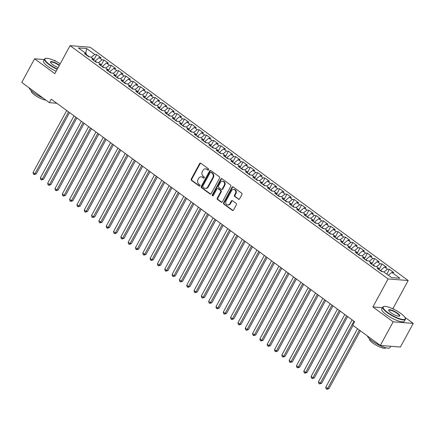 <?xml version="1.0" encoding="UTF-8"?>
<svg xmlns="http://www.w3.org/2000/svg" width="435" height="435" viewBox="0 0 435 435"><rect width="100%" height="100%" fill="white"/><g stroke="black" fill="none" stroke-linecap="round" stroke-linejoin="round"><path stroke-width="0.65" d="M208.642 169.791A0.707 0.598 -85.5 0 0 208.463 168.818L200.834 163.223A1.011 0.854 -85.5 0 0 199.649 163.555L191.253 179.019A1.011 0.854 -85.5 0 0 191.503 180.405L199.132 186.001A0.707 0.598 -85.5 0 0 199.79 184.799L198.8 184.076A3.23 2.735 -85.5 0 1 197.996 179.639L198.692 178.35A3.23 2.735 -85.5 0 1 201.247 176.817A3.23 2.735 -85.5 0 1 202.487 177.29L203.471 178.013A0.707 0.598 -85.5 0 0 204.124 176.811L203.14 176.083A3.23 2.735 -85.5 0 1 202.335 171.651L203.031 170.362A3.23 2.735 -85.5 0 1 205.586 168.829A3.23 2.735 -85.5 0 1 206.826 169.297L207.81 170.02A0.707 0.598 -85.5 0 0 208.642 169.791M238.38 199.23A1.011 0.854 -85.5 0 0 239.565 198.898L241.92 194.559A1.011 0.854 -85.5 0 0 241.67 193.173L233.193 186.958A1.011 0.854 -85.5 0 0 232.007 187.289L223.612 202.753A1.011 0.854 -85.5 0 0 223.862 204.14L232.339 210.355A1.011 0.854 -85.5 0 0 233.524 210.023L236.368 204.787A1.011 0.854 -85.5 0 0 236.118 203.401L232.491 200.736A1.011 0.854 -85.5 0 0 231.306 201.068L229.892 203.667A2.697 2.289 -85.5 0 1 227.761 204.95A2.697 2.289 -85.5 0 1 226.053 200.85L231.578 190.671A2.697 2.289 -85.5 0 1 233.709 189.388A2.697 2.289 -85.5 0 1 235.422 193.488L234.498 195.184A1.011 0.854 -85.5 0 0 234.753 196.571L238.924 199.273A1.011 0.854 -85.5 0 0 239.043 199.344M382.457 307.703L372.893 306.947L393.164 321.818L380.331 345.45L352.741 325.217L354.645 321.715L51.238 99.164L49.34 102.665L56.816 103.253M372.893 306.947L388.102 278.938L70.062 45.653L90.148 47.236L408.188 280.521L388.102 278.938M44.25 59.557L34.582 58.796L54.853 73.662L70.062 45.653M34.582 58.796L21.75 82.427L49.34 102.665M219.583 178.176A1.011 0.854 -85.5 0 0 219.327 176.789L210.855 170.569A1.011 0.854 -85.5 0 0 209.67 170.901L201.269 186.37A1.011 0.854 -85.5 0 0 201.525 187.757L209.996 193.972A1.011 0.854 -85.5 0 0 211.182 193.64L219.583 178.176M222.024 178.763L230.501 184.978A1.011 0.854 -85.5 0 1 230.751 186.365L222.356 201.835A1.011 0.854 -85.5 0 1 221.17 202.166L217.543 199.502A1.011 0.854 -85.5 0 1 217.288 198.115L220.697 191.846A1.011 0.854 -85.5 0 0 220.442 190.459L218.038 188.692A1.011 0.854 -85.5 0 0 216.853 189.029L213.308 195.554A0.707 0.598 -85.5 0 1 212.302 194.82L220.839 179.095A1.011 0.854 -85.5 0 1 222.024 178.763M93.764 59.959L96.679 54.598L94.748 54.451L86.701 48.546L78.338 47.888L86.391 53.793L84.461 53.641L88.854 56.86L90.779 57.012L93.71 59.16L91.78 59.008L96.173 62.227L98.098 62.379L101.023 64.527L99.098 64.375L103.486 67.594L105.417 67.746L108.342 69.894L106.417 69.741L110.805 72.96L112.736 73.113L115.661 75.26L113.736 75.108L118.124 78.333L120.055 78.485L122.98 80.627L121.05 80.48L125.443 83.699L127.368 83.852L130.299 85.999L128.368 85.847L132.762 89.066L134.687 89.219L137.618 91.366L135.687 91.214L140.081 94.433L142.006 94.585L144.931 96.733L143.006 96.581L147.394 99.8L149.325 99.952L152.25 102.1L150.325 101.948L154.713 105.172L156.643 105.324L159.569 107.467L157.644 107.314L162.032 110.539L163.962 110.691L166.888 112.839L164.957 112.687L169.351 115.906L171.276 116.058L174.207 118.206L172.276 118.054L176.67 121.273L178.595 121.425L181.525 123.573L179.595 123.42L183.989 126.639L185.914 126.792L188.839 128.939L186.914 128.787L191.302 132.012L193.232 132.158L196.158 134.306L194.233 134.154L198.621 137.378L200.551 137.531L203.477 139.678L201.552 139.526L205.94 142.745L207.87 142.898L210.796 145.045L208.865 144.893L213.259 148.112L215.184 148.264L218.114 150.412L216.184 150.26L220.578 153.479L222.502 153.631L225.433 155.779L223.503 155.627L227.896 158.846L229.821 158.998L232.747 161.146L230.822 160.993L235.21 164.218L237.14 164.37L240.066 166.513L238.141 166.366L242.529 169.585L244.459 169.737L247.384 171.885L245.46 171.733L249.848 174.952L251.778 175.104L254.703 177.252L252.773 177.099L257.167 180.318L259.091 180.471L262.022 182.618L260.092 182.466L264.485 185.685L266.41 185.837L269.341 187.985L267.411 187.833L271.804 191.057L273.729 191.21L276.655 193.352L274.73 193.2L279.118 196.424L281.048 196.576L283.973 198.724L282.049 198.572L286.437 201.791L288.367 201.943L291.292 204.091L289.367 203.939L293.755 207.158L295.686 207.31L298.611 209.458L296.681 209.306L301.074 212.525L302.999 212.677L305.93 214.825L304 214.672L308.393 217.897L310.318 218.044L313.243 220.192L311.319 220.039L315.712 223.264L317.637 223.416L320.562 225.564L318.637 225.412L323.026 228.631L324.956 228.783L327.881 230.931L325.956 230.778L330.344 233.997L332.275 234.15L335.2 236.297L333.275 236.145L337.663 239.364L339.588 239.516L342.519 241.664L340.589 241.512L344.982 244.731L346.907 244.883L349.838 247.031L347.908 246.879L352.301 250.103L354.226 250.255L357.151 252.398L355.226 252.251L359.62 255.47L361.545 255.622L364.47 257.77L362.545 257.618L366.933 260.837L368.864 260.989L371.789 263.137L369.864 262.985L374.252 266.204L376.183 266.356L379.108 268.504L377.183 268.351L381.571 271.57L383.496 271.723L391.549 277.628L399.912 278.286L391.859 272.381L388.33 275.268M96.679 54.598L101.067 57.822L99.142 57.67L102.067 59.818L98.538 62.7M101.083 65.332L103.998 59.97L102.067 59.818M103.998 59.97L108.386 63.189L106.461 63.037L109.386 65.185L105.857 68.072M108.402 70.698L111.311 65.337L109.386 65.185M111.311 65.337L115.705 68.556L113.78 68.404L116.705 70.552L113.176 73.439M115.721 76.065L118.63 70.704L116.705 70.552M118.63 70.704L123.023 73.923L121.093 73.771L124.024 75.918L120.495 78.806M123.04 81.432L125.949 76.071L124.024 75.918M125.949 76.071L130.342 79.29L128.412 79.143L131.343 81.285L127.808 84.172M130.359 86.799L133.268 81.437L131.343 81.285M133.268 81.437L137.656 84.662L135.731 84.51L138.656 86.657L135.127 89.539M137.672 92.171L140.587 86.81L138.656 86.657M140.587 86.81L144.975 90.029L143.05 89.876L145.975 92.024L142.446 94.912M144.991 97.538L147.905 92.177L145.975 92.024M147.905 92.177L152.293 95.395L150.369 95.243L153.294 97.391L149.765 100.278M152.31 102.905L155.219 97.543L153.294 97.391M155.219 97.543L159.612 100.762L157.688 100.61L160.613 102.758L157.084 105.645M159.629 108.271L162.538 102.91L160.613 102.758M162.538 102.91L166.931 106.129L165.001 105.982L167.932 108.125L164.403 111.012M166.948 113.638L169.857 108.277L167.932 108.125M169.857 108.277L174.25 111.501L172.32 111.349L175.251 113.497L171.716 116.379M174.266 119.011L177.175 113.644L175.251 113.497M177.175 113.644L181.564 116.868L179.639 116.716L182.564 118.864L179.035 121.751M181.58 124.377L184.494 119.016L182.564 118.864M184.494 119.016L188.882 122.235L186.958 122.083L189.883 124.231L186.354 127.118M188.899 129.744L191.813 124.383L189.883 124.231M191.813 124.383L196.201 127.602L194.276 127.45L197.202 129.597L193.673 132.485M196.218 135.111L199.127 129.75L197.202 129.597M199.127 129.75L203.52 132.969L201.595 132.816L204.521 134.964L200.992 137.851M203.536 140.478L206.446 135.116L204.521 134.964M206.446 135.116L210.839 138.341L208.909 138.189L211.84 140.336L208.311 143.218M210.855 145.845L213.764 140.483L211.84 140.336M213.764 140.483L218.158 143.708L216.228 143.555L219.158 145.703L215.624 148.585M218.174 151.217L221.083 145.856L219.158 145.703M221.083 145.856L225.471 149.075L223.546 148.922L226.472 151.07L222.943 153.957M225.488 156.584L228.402 151.222L226.472 151.07M228.402 151.222L232.79 154.441L230.865 154.289L233.791 156.437L230.262 159.324M232.807 161.95L235.721 156.589L233.791 156.437M235.721 156.589L240.109 159.808L238.184 159.656L241.11 161.804L237.581 164.691M240.125 167.317L243.034 161.956L241.11 161.804M243.034 161.956L247.428 165.175L245.498 165.028L248.428 167.17L244.9 170.058M247.444 172.684L250.353 167.323L248.428 167.17M250.353 167.323L254.747 170.547L252.817 170.395L255.747 172.543L252.218 175.425M254.763 178.056L257.672 172.695L255.747 172.543M257.672 172.695L262.066 175.914L260.135 175.762L263.061 177.91L259.532 180.797M262.082 183.423L264.991 178.062L263.061 177.91M264.991 178.062L269.379 181.281L267.454 181.129L270.38 183.276L266.851 186.164M269.395 188.79L272.31 183.429L270.38 183.276M272.31 183.429L276.698 186.648L274.773 186.495L277.699 188.643L274.17 191.53M276.714 194.157L279.629 188.795L277.699 188.643M279.629 188.795L284.017 192.014L282.092 191.868L285.017 194.01L281.488 196.897M284.033 199.524L286.942 194.162L285.017 194.01M286.942 194.162L291.336 197.387L289.405 197.234L292.336 199.382L288.807 202.264M291.352 204.896L294.261 199.529L292.336 199.382M294.261 199.529L298.655 202.753L296.724 202.601L299.655 204.749L296.126 207.636M298.671 210.263L301.58 204.901L299.655 204.749M301.58 204.901L305.974 208.12L304.043 207.968L306.969 210.116L303.44 213.003M305.99 215.629L308.899 210.268L306.969 210.116M308.899 210.268L313.287 213.487L311.362 213.335L314.287 215.483L310.759 218.37M313.303 220.996L316.218 215.635L314.287 215.483M316.218 215.635L320.606 218.854L318.681 218.702L321.606 220.85L318.077 223.737M320.622 226.363L323.537 221.002L321.606 220.85M323.537 221.002L327.925 224.226L326 224.074L328.925 226.222L325.396 229.104M327.941 231.73L330.85 226.369L328.925 226.222M330.85 226.369L335.244 229.593L333.313 229.441L336.244 231.589L332.715 234.47M335.26 237.102L338.169 231.741L336.244 231.589M338.169 231.741L342.562 234.96L340.632 234.808L343.563 236.955L340.034 239.843M342.579 242.469L345.488 237.108L343.563 236.955M345.488 237.108L349.881 240.327L347.951 240.174L350.876 242.322L347.347 245.209M349.898 247.836L352.807 242.474L350.876 242.322M352.807 242.474L357.195 245.693L355.27 245.541L358.195 247.689L354.666 250.576M357.211 253.203L360.126 247.841L358.195 247.689M360.126 247.841L364.514 251.06L362.589 250.913L365.514 253.056L361.985 255.943M364.53 258.569L367.444 253.208L365.514 253.056M367.444 253.208L371.833 256.433L369.908 256.28L372.833 258.428L369.304 261.31M371.849 263.942L374.758 258.58L372.833 258.428M374.758 258.58L379.151 261.799L377.221 261.647L380.152 263.795L376.623 266.682M379.168 269.308L382.077 263.947L380.152 263.795M382.077 263.947L386.47 267.166L384.54 267.014L387.471 269.162L383.942 272.049M386.78 274.132L389.396 269.314L387.471 269.162M389.396 269.314L393.789 272.533L391.859 272.381M379.108 268.504L379.206 269.836M371.789 263.137L371.887 264.469M382.213 271.625L380.467 270.347L380.304 270.646M384.54 267.014L380.467 270.347M364.47 257.77L364.568 259.102M374.894 266.258L373.148 264.975L372.991 265.279M377.221 261.647L373.148 264.975M357.151 252.398L357.255 253.735M367.575 260.886L365.835 259.608L365.672 259.907M369.908 256.28L365.835 259.608M349.838 247.031L349.936 248.369M360.256 255.519L358.516 254.241L358.353 254.54M362.589 250.913L358.516 254.241M342.519 241.664L342.617 242.996M352.937 250.152L351.197 248.874L351.034 249.173M355.27 245.541L351.197 248.874M335.2 236.297L335.298 237.63M345.624 244.785L343.878 243.508L343.715 243.807M347.951 240.174L343.878 243.508M327.881 230.931L327.979 232.263M338.305 239.419L336.56 238.141L336.396 238.44M340.632 234.808L336.56 238.141M320.562 225.564L320.66 226.896M330.986 234.046L329.241 232.768L329.083 233.068M333.313 229.441L329.241 232.768M313.243 220.192L313.347 221.529M323.667 228.679L321.927 227.402L321.764 227.701M326 224.074L321.927 227.402M305.93 214.825L306.028 216.162M316.348 223.313L314.608 222.035L314.445 222.334M318.681 218.702L314.608 222.035M298.611 209.458L298.709 210.79M309.029 217.946L307.289 216.668L307.126 216.967M311.362 213.335L307.289 216.668M291.292 204.091L291.39 205.423M301.716 212.579L299.971 211.301L299.807 211.6M304.043 207.968L299.971 211.301M283.973 198.724L284.071 200.056M294.397 207.207L292.652 205.929L292.489 206.233M296.724 202.601L292.652 205.929M276.655 193.352L276.752 194.69M287.078 201.84L285.333 200.562L285.175 200.861M289.405 197.234L285.333 200.562M269.341 187.985L269.439 189.323M279.759 196.473L278.019 195.195L277.856 195.494M282.092 191.868L278.019 195.195M262.022 182.618L262.12 183.951M272.44 191.106L270.7 189.829L270.537 190.128M274.773 186.495L270.7 189.829M254.703 177.252L254.801 178.584M265.122 185.74L263.382 184.462L263.218 184.761M267.454 181.129L263.382 184.462M247.384 171.885L247.482 173.217M257.808 180.373L256.063 179.089L255.9 179.394M260.135 175.762L256.063 179.089M240.066 166.513L240.163 167.85M250.489 175L248.744 173.723L248.581 174.022M252.817 170.395L248.744 173.723M232.747 161.146L232.845 162.483M243.17 169.634L241.425 168.356L241.267 168.655M245.498 165.028L241.425 168.356M225.433 155.779L225.531 157.111M235.852 164.267L234.112 162.989L233.948 163.288M238.184 159.656L234.112 162.989M218.114 150.412L218.212 151.744M228.533 158.9L226.793 157.622L226.63 157.921M230.865 154.289L226.793 157.622M210.796 145.045L210.893 146.377M221.214 153.533L219.474 152.255L219.311 152.554M223.546 148.922L219.474 152.255M203.477 139.678L203.575 141.011M213.9 148.161L212.155 146.883L211.992 147.182M216.228 143.555L212.155 146.883M196.158 134.306L196.256 135.644M206.582 142.794L204.836 141.516L204.673 141.815M208.909 138.189L204.836 141.516M188.839 128.939L188.937 130.272M199.263 137.427L197.523 136.15L197.359 136.449M201.595 132.816L197.523 136.15M181.525 123.573L181.623 124.905M191.944 132.061L190.204 130.783L190.041 131.082M194.276 127.45L190.204 130.783M174.207 118.206L174.304 119.538M184.625 126.694L182.885 125.416L182.722 125.715M186.958 122.083L182.885 125.416M166.888 112.839L166.986 114.171M177.306 121.321L175.566 120.044L175.403 120.348M179.639 116.716L175.566 120.044M159.569 107.467L159.667 108.804M169.993 115.955L168.247 114.677L168.084 114.976M172.32 111.349L168.247 114.677M152.25 102.1L152.348 103.438M162.674 110.588L160.928 109.31L160.765 109.609M165.001 105.982L160.928 109.31M144.931 96.733L145.029 98.065M155.355 105.221L153.615 103.943L153.452 104.242M157.688 100.61L153.615 103.943M137.618 91.366L137.716 92.698M148.036 99.854L146.296 98.576L146.133 98.875M150.369 95.243L146.296 98.576M130.299 85.999L130.397 87.332M140.717 94.487L138.977 93.204L138.814 93.509M143.05 89.876L138.977 93.204M122.98 80.627L123.078 81.965M133.398 89.115L131.658 87.837L131.495 88.136M135.731 84.51L131.658 87.837M115.661 75.26L115.759 76.598M126.085 83.748L124.339 82.471L124.176 82.77M128.412 79.143L124.339 82.471M108.342 69.894L108.44 71.226M118.766 78.382L117.02 77.104L116.857 77.403M121.093 73.771L117.02 77.104M101.023 64.527L101.121 65.859M111.447 73.015L109.707 71.737L109.544 72.036M113.78 68.404L109.707 71.737M93.71 59.16L93.808 60.492M104.128 67.648L102.388 66.37L102.225 66.669M106.461 63.037L102.388 66.37M86.391 53.793L86.489 55.125M96.809 62.276L95.069 60.998L94.906 61.297M99.142 57.67L95.069 60.998M380.331 345.45L400.417 347.032L413.25 323.401L404.816 317.213M393.164 321.818L413.25 323.401M56.131 61.449L54.669 60.378L53.69 60.296M394.371 309.551L392.979 308.529L408.188 280.521M89.49 56.909L86.456 54.679M86.701 48.546L85.706 53.293M94.748 54.451L91.219 57.333M392.979 308.529L392.055 308.458M207.81 170.02L208.354 170.063A0.707 0.598 -85.5 0 0 208.36 170.069L207.364 169.34A3.23 2.735 -85.5 0 0 206.125 168.872L205.586 168.829M201.247 176.817L201.791 176.86A3.23 2.735 -85.5 0 1 203.031 177.328L204.015 178.056A0.707 0.598 -85.5 0 0 204.02 178.056L203.471 178.013M200.714 163.147A1.011 0.854 -85.5 0 0 200.192 163.598L191.791 179.062A1.011 0.854 -85.5 0 0 192.047 180.449L199.676 186.044A0.707 0.598 -85.5 0 0 199.681 186.049M210.73 170.498A1.011 0.854 -85.5 0 0 210.214 170.944L201.813 186.408A1.011 0.854 -85.5 0 0 202.068 187.795L210.54 194.015A1.011 0.854 -85.5 0 0 210.66 194.086M210.991 172.352A0.707 0.598 -85.5 0 0 210.159 172.586L202.792 186.158A0.707 0.598 -85.5 0 0 202.966 187.132L204.01 187.893A3.23 2.735 -85.5 0 0 205.249 188.366A3.23 2.735 -85.5 0 0 207.799 186.833L212.835 177.551A3.23 2.735 -85.5 0 0 212.03 173.119L210.991 172.352L211.535 172.396A0.707 0.598 -85.5 0 0 211.263 172.293L210.719 172.249M205.249 188.366L205.788 188.404A3.23 2.735 -85.5 0 0 208.343 186.876L207.799 186.833M211.535 172.396L212.574 173.157A3.23 2.735 -85.5 0 1 213.378 177.594L208.343 186.876M217.647 188.551L218.191 188.589A1.011 0.854 -85.5 0 1 218.582 188.736L220.985 190.503A1.011 0.854 -85.5 0 1 221.236 191.889L217.832 198.159A1.011 0.854 -85.5 0 0 218.082 199.545L221.714 202.21A1.011 0.854 -85.5 0 0 221.834 202.28M221.904 178.693A1.011 0.854 -85.5 0 0 221.382 179.138L212.845 194.864A0.707 0.598 -85.5 0 0 213.025 195.837M224.226 185.337A2.697 2.289 -85.5 0 0 222.519 181.237A2.697 2.289 -85.5 0 0 220.387 182.521L218.441 186.104A1.011 0.854 -85.5 0 0 218.691 187.49L221.094 189.258A1.011 0.854 -85.5 0 0 222.28 188.926L224.226 185.337L224.77 185.381A2.697 2.289 -85.5 0 0 223.063 181.281L222.519 181.237M221.486 189.404L222.024 189.448A1.011 0.854 -85.5 0 0 222.823 188.969L222.28 188.926M224.77 185.381L222.823 188.969M233.709 189.388L234.253 189.432A2.697 2.289 -85.5 0 1 235.966 193.531L235.041 195.228A1.011 0.854 -85.5 0 0 235.297 196.615L238.924 199.273M227.761 204.95L228.304 204.994A2.697 2.289 -85.5 0 0 230.436 203.71L229.892 203.667M232.372 200.666A1.011 0.854 -85.5 0 0 231.85 201.111L230.436 203.71M233.073 186.881A1.011 0.854 -85.5 0 0 232.551 187.333L224.155 202.797A1.011 0.854 -85.5 0 0 224.406 204.184L232.883 210.399A1.011 0.854 -85.5 0 0 233.002 210.475M66.702 110.506L33.049 172.483L34.876 173.826L36.235 173.929L69.54 112.589M36.235 173.929L34.12 174.593L34.876 173.826L68.529 111.844M34.12 174.593L33.386 174.054L33.049 172.483M74.015 115.873L40.368 177.85L42.195 179.193L43.554 179.296L76.859 117.956M43.554 179.296L41.439 179.959L42.195 179.193L75.848 117.216M41.439 179.959L40.705 179.421L40.368 177.85M81.334 121.24L47.687 183.217L49.514 184.56L50.873 184.668L84.178 123.322M50.873 184.668L48.753 185.326L49.514 184.56L83.167 122.583M48.753 185.326L48.024 184.788L47.687 183.217M60.226 63.766A12.539 3.088 28.5 0 0 45.702 58.382A12.539 3.088 28.5 0 0 49.362 64.336A12.539 3.088 28.5 0 0 57.376 69.013M57.197 69.344A12.849 3.165 -151.5 0 1 49.057 64.587A12.849 3.165 -151.5 0 1 44.555 58.991A12.849 3.165 -151.5 0 1 45.311 58.486L45.702 58.382M58.17 67.555A6.269 1.544 -151.5 0 1 52.673 64.597A6.269 1.544 -151.5 0 1 50.471 62.308A6.269 1.544 -151.5 0 1 53.184 61.949A6.269 1.544 -151.5 0 1 59.296 65.12A6.269 1.544 -151.5 0 1 59.437 65.223M59.252 65.56A5.96 1.468 28.5 0 0 58.991 65.37A5.96 1.468 28.5 0 0 50.607 62.276A5.96 1.468 28.5 0 0 50.558 62.52M43.027 98.033A12.849 3.165 -151.5 0 1 33.756 92.775A12.849 3.165 -151.5 0 1 29.183 87.881M45.892 100.137A9.249 2.278 -151.5 0 1 34.561 94.933A9.249 2.278 -151.5 0 1 31.32 90.904L31.363 90.823M56.153 71.269A12.849 3.165 -151.5 0 1 48.013 66.511A12.849 3.165 -151.5 0 1 43.511 60.916L44.555 58.991M387.601 312.439A12.539 3.088 28.5 0 0 399.825 318.773A12.539 3.088 28.5 0 0 405.251 318.056A12.539 3.088 28.5 0 0 400.847 313.483A12.539 3.088 28.5 0 0 383.942 306.485A12.539 3.088 28.5 0 0 387.601 312.439M405.251 318.056L405.382 318.442A12.849 3.165 -151.5 0 1 405.371 319.35A12.849 3.165 -151.5 0 1 387.291 312.689A12.849 3.165 -151.5 0 1 382.789 307.094A12.849 3.165 -151.5 0 1 383.545 306.588L383.942 306.485M390.913 312.7A6.269 1.544 -151.5 0 1 388.705 310.411A6.269 1.544 -151.5 0 1 391.418 310.052A6.269 1.544 -151.5 0 1 397.536 313.222A6.269 1.544 -151.5 0 1 399.363 316.196A6.269 1.544 -151.5 0 1 390.913 312.7M399.14 316.234A5.96 1.468 28.5 0 0 399.319 316.066A5.96 1.468 28.5 0 0 397.231 313.472A5.96 1.468 28.5 0 0 388.841 310.378A5.96 1.468 28.5 0 0 388.798 310.617M390.75 346.271L390.064 347.538A12.849 3.165 -151.5 0 1 371.99 340.871A12.849 3.165 -151.5 0 1 367.417 335.983M385.856 347.75L385.812 347.831A9.249 2.278 -151.5 0 1 372.795 343.036A9.249 2.278 -151.5 0 1 369.554 339.006L369.598 338.925M405.371 319.35L404.322 321.275A12.849 3.165 -151.5 0 1 386.247 314.614A12.849 3.165 -151.5 0 1 381.745 309.019L382.789 307.094M88.653 126.607L55 188.583L56.833 189.926L58.192 190.035L91.497 128.689M58.192 190.035L56.072 190.693L56.833 189.926L90.485 127.95M56.072 190.693L55.343 190.16L55 188.583M95.972 131.974L62.319 193.95L64.152 195.293L65.506 195.402L98.816 134.062M65.506 195.402L63.39 196.06L64.152 195.293L97.799 133.317M63.39 196.06L62.656 195.527L62.319 193.95M103.291 137.346L69.638 199.322L71.47 200.66L72.824 200.769L106.129 139.428M72.824 200.769L70.709 201.432L71.47 200.66L105.118 138.683M70.709 201.432L69.975 200.894L69.638 199.322M110.61 142.713L76.957 204.689L78.784 206.032L80.143 206.136L113.448 144.795M80.143 206.136L78.028 206.799L78.784 206.032L112.437 144.056M78.028 206.799L77.294 206.261L76.957 204.689M117.923 148.079L84.276 210.056L86.103 211.399L87.462 211.508L120.767 150.162M87.462 211.508L85.347 212.166L86.103 211.399L119.755 149.422M85.347 212.166L84.613 211.627L84.276 210.056M125.242 153.446L91.595 215.423L93.422 216.766L94.781 216.875L128.086 155.529M94.781 216.875L92.66 217.533L93.422 216.766L127.074 154.789M92.66 217.533L91.932 216.994L91.595 215.423M132.561 158.813L98.908 220.79L100.741 222.133L102.1 222.242L135.405 160.901M102.1 222.242L99.979 222.899L100.741 222.133L134.393 160.156M99.979 222.899L99.251 222.367L98.908 220.79M139.88 164.18L106.227 226.162L108.059 227.5L109.413 227.608L142.724 166.268M109.413 227.608L107.298 228.272L108.059 227.5L141.707 165.523M107.298 228.272L106.564 227.733L106.227 226.162M147.199 169.552L113.546 231.529L115.378 232.872L116.732 232.975L150.037 171.635M116.732 232.975L114.617 233.638L115.378 232.872L149.026 170.89M114.617 233.638L113.883 233.1L113.546 231.529M154.517 174.919L120.865 236.896L122.692 238.239L124.051 238.342L157.356 177.001M124.051 238.342L121.936 239.005L122.692 238.239L156.344 176.262M121.936 239.005L121.202 238.467L120.865 236.896M161.831 180.286L128.184 242.262L130.011 243.605L131.37 243.714L164.675 182.368M131.37 243.714L129.255 244.372L130.011 243.605L163.663 181.629M129.255 244.372L128.521 243.834L128.184 242.262M169.15 185.653L135.502 247.629L137.329 248.972L138.689 249.081L171.994 187.741M138.689 249.081L136.568 249.739L137.329 248.972L170.982 186.996M136.568 249.739L135.84 249.206L135.502 247.629M176.469 191.019L142.816 253.001L144.648 254.339L146.002 254.448L179.312 193.107M146.002 254.448L143.887 255.106L144.648 254.339L178.301 192.362M143.887 255.106L143.158 254.573L142.816 253.001M183.787 196.392L150.135 258.368L151.967 259.711L153.321 259.815L186.631 198.474M153.321 259.815L151.206 260.478L151.967 259.711L185.614 197.729M151.206 260.478L150.472 259.94L150.135 258.368M191.106 201.758L157.454 263.735L159.286 265.078L160.64 265.181L193.945 203.841M160.64 265.181L158.525 265.845L159.286 265.078L192.933 203.101M158.525 265.845L157.791 265.306L157.454 263.735M198.425 207.125L164.773 269.102L166.6 270.445L167.959 270.554L201.264 209.208M167.959 270.554L165.844 271.212L166.6 270.445L200.252 208.468M165.844 271.212L165.11 270.673L164.773 269.102M205.739 212.492L172.091 274.469L173.918 275.812L175.278 275.921L208.582 214.58M175.278 275.921L173.163 276.578L173.918 275.812L207.571 213.835M173.163 276.578L172.429 276.046L172.091 274.469M213.058 217.859L179.41 279.841L181.237 281.179L182.597 281.287L215.901 219.947M182.597 281.287L180.476 281.945L181.237 281.179L214.89 219.202M180.476 281.945L179.747 281.412L179.41 279.841M220.376 223.231L186.724 285.208L188.556 286.545L189.91 286.654L223.22 225.314M189.91 286.654L187.795 287.317L188.556 286.545L222.209 224.569M187.795 287.317L187.066 286.779L186.724 285.208M227.695 228.598L194.043 290.575L195.875 291.918L197.229 292.021L230.539 230.68M197.229 292.021L195.114 292.684L195.875 291.918L229.522 229.941M195.114 292.684L194.38 292.146L194.043 290.575M235.014 233.965L201.361 295.941L203.194 297.284L204.548 297.393L237.853 236.047M204.548 297.393L202.433 298.051L203.194 297.284L236.841 235.308M202.433 298.051L201.699 297.513L201.361 295.941M242.333 239.332L208.68 301.308L210.507 302.651L211.867 302.76L245.171 241.414M211.867 302.76L209.752 303.418L210.507 302.651L244.16 240.675M209.752 303.418L209.017 302.88L208.68 301.308M249.646 244.698L215.999 306.675L217.826 308.018L219.186 308.127L252.49 246.786M219.186 308.127L217.07 308.785L217.826 308.018L251.479 246.041M217.07 308.785L216.336 308.252L215.999 306.675M256.965 250.065L223.318 312.047L225.145 313.385L226.504 313.494L259.809 252.153M226.504 313.494L224.384 314.157L225.145 313.385L258.798 251.408M224.384 314.157L223.655 313.619L223.318 312.047M264.284 255.437L230.632 317.414L232.464 318.757L233.818 318.86L267.128 257.52M233.818 318.86L231.703 319.524L232.464 318.757L266.117 256.775M231.703 319.524L230.974 318.985L230.632 317.414M271.603 260.804L237.95 322.781L239.783 324.124L241.137 324.227L274.447 262.887M241.137 324.227L239.022 324.891L239.783 324.124L273.43 262.147M239.022 324.891L238.288 324.352L237.95 322.781M278.922 266.171L245.269 328.148L247.102 329.491L248.456 329.599L281.76 268.254M248.456 329.599L246.34 330.257L247.102 329.491L280.749 267.514M246.34 330.257L245.606 329.719L245.269 328.148M286.241 271.538L252.588 333.514L254.415 334.858L255.775 334.966L289.079 273.626M255.775 334.966L253.659 335.624L254.415 334.858L288.068 272.881M253.659 335.624L252.925 335.091L252.588 333.514M293.554 276.905L259.907 338.887L261.734 340.224L263.093 340.333L296.398 278.993M263.093 340.333L260.973 340.991L261.734 340.224L295.387 278.248M260.973 340.991L260.244 340.458L259.907 338.887M300.873 282.277L267.226 344.254L269.053 345.597L270.412 345.7L303.717 284.359M270.412 345.7L268.292 346.363L269.053 345.597L302.706 283.615M268.292 346.363L267.563 345.825L267.226 344.254M308.192 287.644L274.539 349.62L276.372 350.963L277.726 351.067L311.036 289.726M277.726 351.067L275.611 351.73L276.372 350.963L310.024 288.987M275.611 351.73L274.882 351.192L274.539 349.62M315.511 293.011L281.858 354.987L283.691 356.33L285.045 356.439L318.355 295.093M285.045 356.439L282.929 357.097L283.691 356.33L317.338 294.354M282.929 357.097L282.195 356.559L281.858 354.987M322.83 298.377L289.177 360.354L291.004 361.697L292.363 361.806L325.668 300.465M292.363 361.806L290.248 362.464L291.004 361.697L324.657 299.72M290.248 362.464L289.514 361.931L289.177 360.354M330.149 303.744L296.496 365.726L298.323 367.064L299.682 367.173L332.987 305.832M299.682 367.173L297.567 367.831L298.323 367.064L331.976 305.087M297.567 367.831L296.833 367.298L296.496 365.726M337.462 309.116L303.815 371.093L305.642 372.431L307.001 372.539L340.306 311.199M307.001 372.539L304.881 373.203L305.642 372.431L339.295 310.454M304.881 373.203L304.152 372.664L303.815 371.093M344.781 314.483L311.134 376.46L312.961 377.803L314.32 377.906L347.625 316.566M314.32 377.906L312.199 378.57L312.961 377.803L346.613 315.826M312.199 378.57L311.471 378.031L311.134 376.46M352.1 319.85L318.447 381.827L320.28 383.17L321.634 383.278L353.041 325.434M321.634 383.278L319.518 383.936L320.28 383.17L353.932 321.193M319.518 383.936L318.79 383.398L318.447 381.827M357.516 328.719L325.766 387.193L327.599 388.537L328.952 388.645L360.359 330.801M328.952 388.645L326.837 389.303L327.599 388.537L359.348 330.062M326.837 389.303L326.103 388.765L325.766 387.193M207.364 169.34L206.826 169.297M203.031 177.328L202.487 177.29M199.676 186.044L199.132 186.001M192.047 180.449L191.503 180.405M191.791 179.062L191.253 179.019M200.192 163.598L199.649 163.555M210.54 194.015L209.996 193.972M202.068 187.795L201.525 187.757M201.813 186.408L201.269 186.37M210.214 170.944L209.67 170.901M213.378 177.594L212.835 177.551M212.574 173.157L212.03 173.119M221.714 202.21L221.17 202.166M218.082 199.545L217.543 199.502M217.832 198.159L217.288 198.115M221.236 191.889L220.697 191.846M220.985 190.503L220.442 190.459M218.582 188.736L218.038 188.692M212.845 194.864L212.302 194.82M221.382 179.138L220.839 179.095M235.297 196.615L234.753 196.571M235.041 195.228L234.498 195.184M235.966 193.531L235.422 193.488M231.85 201.111L231.306 201.068M232.883 210.399L232.339 210.355M224.406 204.184L223.862 204.14M224.155 202.797L223.612 202.753M232.551 187.333L232.007 187.289"/></g></svg>
